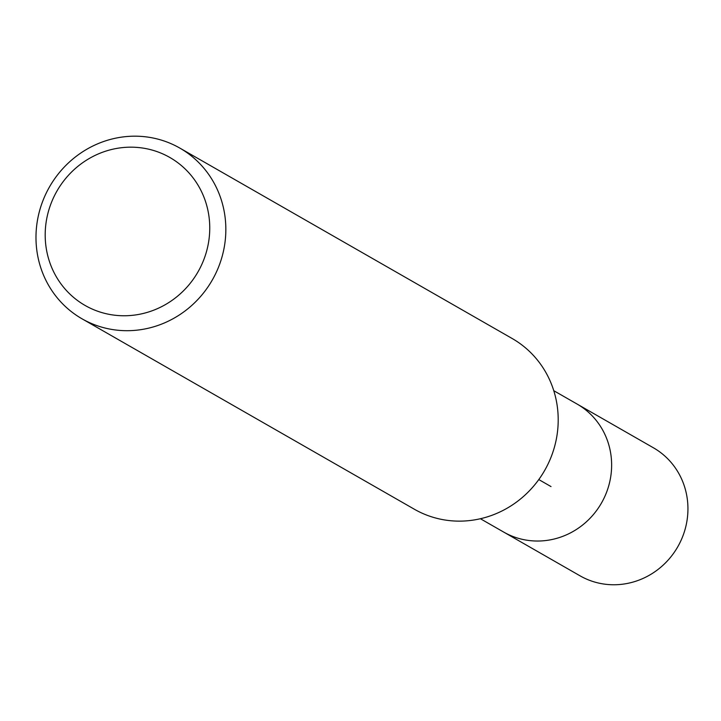 <?xml version="1.0" encoding="UTF-8"?>
<svg xmlns="http://www.w3.org/2000/svg" width="721" height="721" viewBox="0 0 721 721"><rect width="100%" height="100%" fill="white"/><g stroke="black" fill="none" stroke-linecap="round" stroke-linejoin="round"><path stroke-width="1.08" d="M480.402 518.732L580.063 575.836A73.785 70.334 -60.2 0 0 682.472 537.055A73.785 70.334 -60.2 0 0 653.424 447.795L577.115 404.066A73.785 70.334 119.8 0 1 606.163 493.326A73.785 70.334 119.8 0 1 503.754 532.107A73.785 70.334 -60.2 0 0 606.163 493.326A73.785 70.334 -60.2 0 0 577.115 404.066L553.764 390.692M82.005 318.799L414.359 509.233A98.38 93.775 -60.2 0 0 550.907 457.529A98.38 93.775 -60.2 0 0 512.18 338.519L179.826 148.084A98.38 93.775 119.8 0 1 218.544 267.094A98.38 93.775 119.8 0 1 82.005 318.799A98.38 93.775 119.8 0 1 43.278 199.789A98.38 93.775 119.8 0 1 179.826 148.084M51.515 202.304A85.258 81.275 -60.2 0 0 138.053 314.545A85.258 81.275 -60.2 0 0 192.84 177.555A85.258 81.275 -60.2 0 0 51.515 202.304M551.015 486.576L538.785 479.564"/></g></svg>
